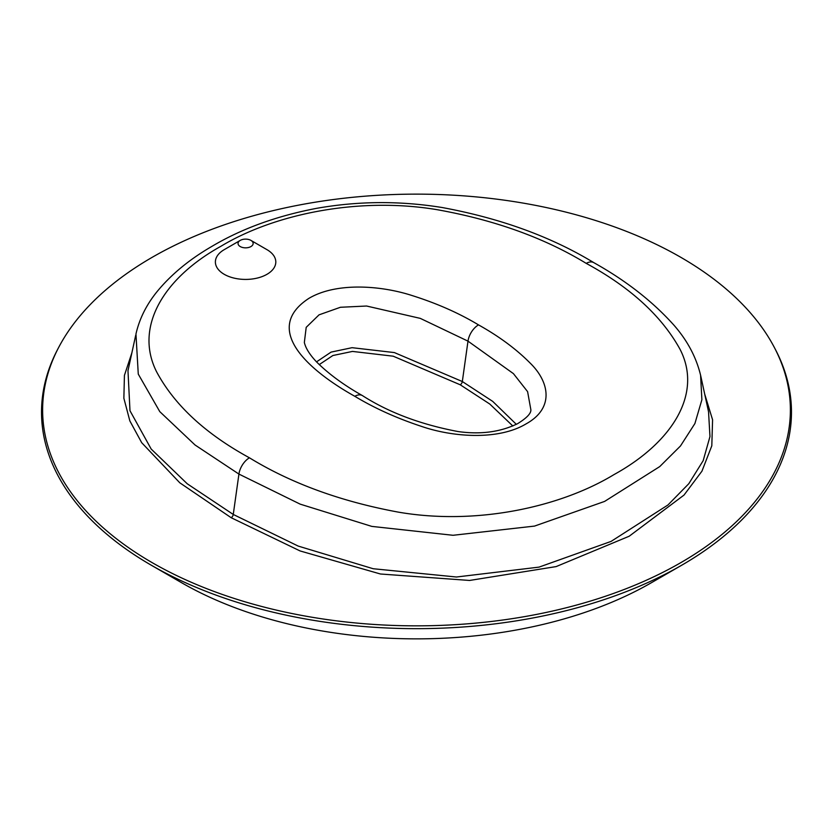 <?xml version="1.0" encoding="UTF-8"?>
<svg xmlns="http://www.w3.org/2000/svg" width="833" height="833" viewBox="0 0 833 833"><rect width="100%" height="100%" fill="white"/><g stroke="black" fill="none" stroke-linecap="round" stroke-linejoin="round"><path stroke-width="1.25" d="M152.127 562.619A373.871 215.851 180 0 1 59.018 346.767A373.871 215.851 180 0 1 416.5 194.131A373.871 215.851 180 0 1 773.982 346.767A373.871 215.851 180 0 1 609.152 594.981A373.871 215.851 180 0 1 152.127 562.619M59.018 346.767L57.966 348.767A374.985 216.497 0 0 0 151.346 565.253A374.985 216.497 0 0 0 681.654 565.253A374.985 216.497 0 0 0 775.034 348.767L773.982 346.767M151.346 565.253L181.5 582.663A332.336 191.871 0 0 0 651.5 582.663L681.654 565.253M240.258 246.568A7.549 4.363 180 0 1 240.258 240.393A7.549 4.363 180 0 1 250.931 240.393A7.549 4.363 180 0 1 250.931 246.568A7.549 4.363 180 0 1 240.258 246.568M250.931 240.393L266.956 249.65A30.217 17.441 180 0 1 266.956 274.317A30.217 17.441 180 0 1 224.233 274.317A30.217 17.441 180 0 1 224.233 249.65L240.258 240.393M131.864 352.859L124.429 375.35L123.867 398.247L129.844 420.904L141.704 442.708L179.793 482.796L231.157 517.71L300.099 550.946L380.452 573.999L469.604 580.455L556.152 566.586L629.186 536.233L684.018 495.073L701.948 471.176L711.809 445.79L712.579 419.78L704.697 394.092M319.237 364.604L332.867 355.524L352.474 351.422L393.197 356.191L460.222 384.784A3.02 1.749 120 0 0 462.325 381.524L394.373 352.578L352.067 347.684L331.097 352.099L316.519 361.855M460.222 384.784L489.762 404.026L512.847 426.007M516.335 424.341L492.719 401.391L462.325 381.524L467.99 341.145L513.43 373.632L527.601 391.645L530.881 409.857C531.079 413.46 526.675 418.051 517.668 423.633C500.383 432.077 480.495 434.711 458.025 431.546C420.696 424.486 388.792 412.491 362.334 395.54A15.109 8.726 120 0 0 354.816 396.3C374.475 408.17 396.654 418.187 421.373 426.35C452.944 437.263 498.561 440.501 526.185 423.82C554.924 407.847 549.009 381.576 530.413 363.344C516.398 349.183 499.092 336.365 478.506 324.88A15.109 8.726 120 0 0 467.99 341.145L420.311 318.383L366.582 306.023L340.426 307.273L319.049 314.843L306.2 327.338L304.347 342.467C305.669 348.204 309.73 354.671 316.53 361.876C328.639 373.944 343.904 385.158 362.324 395.54M231.157 517.71A3.02 1.749 120 0 0 233.261 514.45L187.238 483.775L151.189 449.06L129.979 410.731L127.97 370.518L128.584 367.905L127.97 370.518M708.56 412.075L709.966 436.565L703.177 460.67L688.818 483.692L667.931 504.996L611.078 541.408L539.055 567.117L456.453 577.009L373.174 568.731L298.183 546.073L233.261 514.45L238.925 474.081L300.203 504.152L371.799 526.394L453.058 535.286L534.526 526.092L604.612 501.414L659.757 466.574L680.467 445.988L694.899 423.549L701.886 399.746L700.584 375.152M594.044 262.791A15.109 8.726 120 0 0 593.742 262.603C551.019 236.676 500.55 218.319 442.313 207.552C400.298 200.722 358.419 200.972 316.675 208.323C276.462 215.997 241.372 228.783 211.426 246.662C189.362 259.479 171.306 274.38 157.26 291.383C146.483 304.618 139.382 318.831 135.956 334.033L138.268 374.1L159.79 411.637L195.057 444.999L238.925 474.081A15.109 8.726 120 0 1 249.442 457.806C205.366 433.743 174.399 405.046 156.562 371.737C134.019 326.942 163.674 277.993 220.953 246.256C275.39 213.394 360.22 196.713 437.294 209.718C494.781 220.027 544.418 237.905 586.224 263.374C630.435 287.406 661.704 316.051 680.04 349.308C703.198 394.228 671.429 442.969 614.056 474.56C559.838 507.474 475.487 525.571 398.101 512.087C340.759 501.466 291.206 483.369 249.442 457.806M478.506 324.88C459.098 313.198 437.086 303.462 412.491 295.673C381.035 285.375 336.303 282.095 308.887 298.37C260.208 330.16 312.156 372.486 354.816 396.3M700.688 375.652C696.378 357.482 687.485 340.676 674.001 325.245C652.708 301.473 625.958 280.586 593.742 262.614A15.109 8.726 120 0 0 586.224 263.374M128.032 370.466L135.685 335.335M708.602 412.033L700.668 375.548"/></g></svg>
